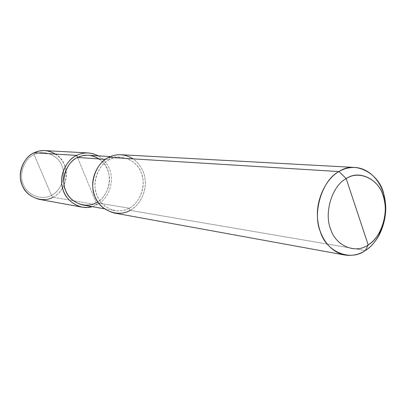<?xml version="1.0" encoding="UTF-8"?>
<svg xmlns="http://www.w3.org/2000/svg" width="406" height="406" viewBox="0 0 406 406"><rect width="100%" height="100%" fill="white"/><g stroke="black" fill="none" stroke-linecap="round" stroke-linejoin="round"><path stroke-width="0.3" stroke-dasharray="2.03 1.52" d="M44.833 150.585C56.622 152.641 63.646 159.157 65.899 170.134C68.127 180.695 61.58 193.317 52.968 197.235L97.019 204.746L92.274 206.644L97.019 204.746C105.753 199.864 110.589 191.591 111.523 179.929C111.442 169.485 107.022 161.446 98.257 155.828C107.022 161.446 111.442 169.485 111.523 179.929C110.589 191.591 105.753 199.864 97.019 204.746L77.556 157.472L97.019 204.746L52.968 197.235L51.42 195.276L34.145 154.59C24.182 158.568 18.377 174.788 23.441 184.689C27.243 195.235 42.275 200.772 51.42 195.276C42.275 200.772 27.243 195.235 23.441 184.689C18.377 174.788 24.182 158.568 34.145 154.59L34.099 152.763L34.145 154.59L51.42 195.276C61.139 191.094 66.635 175.356 61.839 165.623C58.286 155.28 43.559 149.261 34.145 154.59C43.559 149.261 58.286 155.28 61.839 165.623C66.635 175.356 61.139 191.094 51.42 195.276L52.968 197.235C48.893 199.397 44.264 200.097 39.088 199.326M52.968 197.235C68.847 189.917 70.999 162.547 55.485 154.077M88.366 155.239C100.038 157.366 106.956 164.004 109.123 175.148C111.269 185.887 104.733 198.712 96.181 202.721L129.133 208.202L130.011 210.374L365.354 250.522L130.011 210.374L129.133 208.202C118.653 214.85 101.424 208.374 97.105 195.753C91.33 183.913 98.115 164.405 109.59 159.604L105.413 159.325L109.59 159.604C100.835 163.552 93.547 176.488 95.151 188.1C96.765 199.818 103.286 207.324 114.71 210.612C120.09 211.374 124.896 210.572 129.133 208.202L96.181 202.721L77.556 157.472L96.181 202.721C92.167 204.913 87.61 205.649 82.514 204.918M109.59 159.604L108.686 157.361L109.59 159.604C120.44 153.189 137.248 160.36 141.227 172.692C146.632 184.299 140.273 203.112 129.133 208.202C138.157 203.863 145.069 190.079 142.836 178.549C140.588 166.577 133.31 159.456 121.003 157.183C116.801 157.026 113 157.827 109.59 159.604M120.993 154.727C133.579 155.493 143.308 166.556 144.917 177.97C147.383 190.541 139.862 205.624 130.011 210.374C125.342 212.993 120.049 213.866 114.127 212.998M96.181 202.721C111.894 195.276 114.203 167.576 99.018 158.903M130.011 210.374C138.882 205.355 143.983 196.808 145.318 184.745C145.581 173.819 141.521 165.191 133.143 158.868M104.291 208.77L114.71 210.612M110.442 156.554L121.003 157.183"/><path stroke-width="0.61" d="M81.961 207.136L39.088 199.326C28.237 196.2 22.036 189.303 20.488 178.625C18.94 168.038 25.806 156.325 34.099 152.763L76.698 155.386C83.489 151.991 90.675 152.133 98.257 155.828L93.431 153.813L88.346 152.95C84.057 152.808 80.175 153.62 76.698 155.386C67.68 159.365 60.174 172.423 61.824 184.197C63.483 196.073 70.197 203.721 81.961 207.136L87.239 207.476L92.274 206.644C80.342 210.521 65.909 201.259 62.945 189.516C58.469 177.27 65.873 159.913 76.698 155.386L77.556 157.472L76.698 155.386L34.099 152.763C23.198 157.102 16.839 174.854 22.386 185.689C26.552 197.225 42.99 203.249 52.968 197.235M55.485 154.077C48.106 149.895 40.981 149.454 34.099 152.763L39.179 151.022L44.005 150.555L88.346 152.95M344.76 255.019L114.127 212.998C101.708 209.364 94.634 201.163 92.903 188.384C91.183 175.717 99.155 161.649 108.686 157.361L339.01 171.565C355.524 159.822 380.458 174.194 384.061 195.408C387.294 208.242 385.756 221.295 379.448 234.566C375.464 241.798 370.769 247.112 365.354 250.522L368.196 244.894C372.738 242.047 376.687 237.581 380.041 231.501C385.355 220.326 386.649 209.334 383.924 198.529C380.874 180.66 359.939 168.734 346.191 178.645C359.244 169.662 378.854 179.29 383.213 196.052C389.263 211.8 381.407 237.591 368.196 244.894L346.191 178.645C332.438 185.415 323.871 212.526 330.514 228.71C335.412 246.006 355.732 254.318 368.196 244.894L365.354 250.522C350.525 261.789 326.15 252.03 320.217 231.359C312.194 212.018 322.506 179.564 339.01 171.565C326.465 178.127 315.619 199.564 317.593 218.672C318.903 236.135 329.367 251.832 344.76 255.019C352.428 256.095 359.29 254.598 365.354 250.522C378.143 243.067 388.095 220.458 385.269 201.812C383.508 184.882 371.363 168.485 355.077 167.46C349.211 167.277 343.857 168.647 339.01 171.565L346.191 178.645L368.196 244.894C355.732 254.318 335.412 246.006 330.514 228.71C323.871 212.526 332.438 185.415 346.191 178.645L339.01 171.565L108.686 157.361C96.151 162.583 88.726 183.898 95.045 196.829C99.774 210.612 118.593 217.641 130.011 210.374M104.291 208.77L82.514 204.918C71.684 201.828 65.498 194.829 63.95 183.933C62.407 173.144 69.279 161.136 77.556 157.472C66.701 161.928 60.327 180.036 65.813 191.053C69.923 202.797 86.25 208.877 96.181 202.721M99.018 158.903C91.649 154.524 84.499 154.047 77.556 157.472L105.413 159.325L77.556 157.472L81.9 155.858L86.706 155.204L110.442 156.554M133.143 158.868C124.749 153.889 116.593 153.387 108.686 157.361C112.366 155.452 116.466 154.574 120.993 154.727L355.077 167.46M384.061 195.408L383.924 198.529M379.448 234.566L380.041 231.501"/></g></svg>
